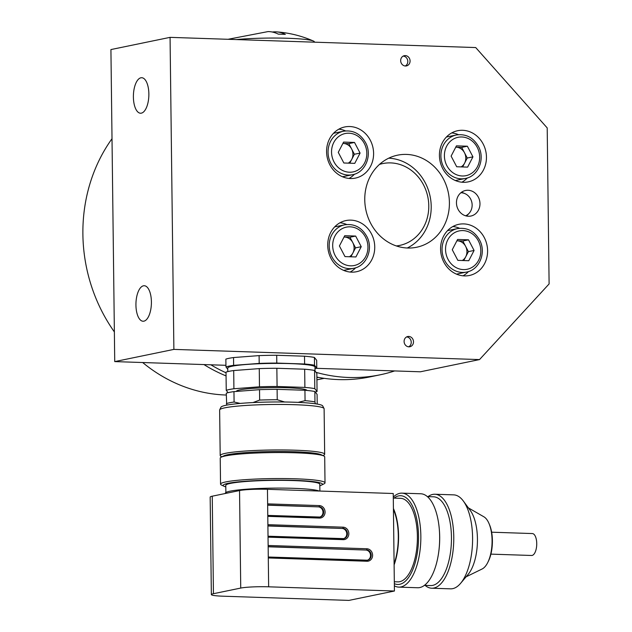 <?xml version="1.0" encoding="UTF-8"?>
<svg xmlns="http://www.w3.org/2000/svg" width="632" height="632" viewBox="0 0 632 632"><rect width="100%" height="100%" fill="white"/><g stroke="black" fill="none" stroke-linecap="round" stroke-linejoin="round"><path stroke-width="0.95" d="M316.197 368.314L420.383 371.79L479.522 359.584L549.105 283.934L547.201 127.917L475.714 47.558L170.063 37.359L110.924 49.565L114.732 361.599L225.932 365.304M406.51 154.413A47.013 42.115 -101.7 0 1 449.107 197.65A47.013 42.115 -101.7 0 1 416.591 247.262A47.013 42.115 -101.7 0 1 365.841 209.729A47.013 42.115 -101.7 0 1 397.583 155.172A47.013 42.115 -101.7 0 1 406.51 154.413M135.935 305.082A17.759 7.718 -88.1 0 0 143.077 321.238A17.759 7.718 -88.1 0 0 151.388 303.747A17.759 7.718 -88.1 0 0 144.262 285.735A17.759 7.718 -88.1 0 0 135.935 305.082M133.392 97.067A17.759 7.718 -88.1 0 0 140.541 113.223A17.759 7.718 -88.1 0 0 148.844 95.724A17.759 7.718 -88.1 0 0 141.718 77.72A17.759 7.718 -88.1 0 0 133.392 97.067M170.063 37.359L173.879 349.393L114.732 361.599M173.879 349.393L479.522 359.584M468.375 216.255A13.059 11.7 78.3 0 0 470.856 216.049A13.059 11.7 78.3 0 0 479.672 200.889A13.059 11.7 78.3 0 0 465.579 190.469A13.059 11.7 78.3 0 0 456.541 204.247A13.059 11.7 78.3 0 0 468.375 216.255M405.436 66.005A5.222 4.677 78.3 0 0 406.423 65.918A5.222 4.677 78.3 0 0 409.955 59.858A5.222 4.677 78.3 0 0 404.314 55.687A5.222 4.677 78.3 0 0 400.704 61.201A5.222 4.677 78.3 0 0 405.436 66.005M408.864 346.834A5.222 4.677 78.3 0 0 409.86 346.747A5.222 4.677 78.3 0 0 413.383 340.688A5.222 4.677 78.3 0 0 407.743 336.516A5.222 4.677 78.3 0 0 404.132 342.031A5.222 4.677 78.3 0 0 408.864 346.834M463.256 182.3A26.117 23.4 78.3 0 0 468.217 181.874A26.117 23.4 78.3 0 0 485.858 151.569A26.117 23.4 78.3 0 0 457.663 130.713A26.117 23.4 78.3 0 0 439.596 158.276A26.117 23.4 78.3 0 0 463.256 182.3M464.402 275.908A26.117 23.4 78.3 0 0 469.363 275.489A26.117 23.4 78.3 0 0 486.996 245.177A26.117 23.4 78.3 0 0 458.808 224.321A26.117 23.4 78.3 0 0 440.741 251.892A26.117 23.4 78.3 0 0 464.402 275.908M351.55 272.147A26.117 23.4 78.3 0 0 356.511 271.721A26.117 23.4 78.3 0 0 374.144 241.416A26.117 23.4 78.3 0 0 345.949 220.56A26.117 23.4 78.3 0 0 327.889 248.123A26.117 23.4 78.3 0 0 351.55 272.147M350.405 178.532A26.117 23.4 78.3 0 0 355.366 178.113A26.117 23.4 78.3 0 0 372.998 147.801A26.117 23.4 78.3 0 0 344.811 126.953A26.117 23.4 78.3 0 0 326.744 154.516A26.117 23.4 78.3 0 0 350.405 178.532M349.03 178.445A26.117 23.4 78.3 0 0 354.497 174.179M345.57 130.911A26.117 23.4 78.3 0 0 338.863 129.157M350.175 272.052A26.117 23.4 78.3 0 0 355.642 267.786M346.707 224.518A26.117 23.4 78.3 0 0 340 222.764M463.027 275.821A26.117 23.4 78.3 0 0 468.494 271.547M459.567 228.286A26.117 23.4 78.3 0 0 452.86 226.525M461.881 182.206A26.117 23.4 78.3 0 0 467.348 177.94M458.421 134.671A26.117 23.4 78.3 0 0 451.714 132.918M408.683 346.826A5.222 4.677 78.3 0 0 411.108 341.154A5.222 4.677 78.3 0 0 406.645 336.911M405.254 65.997A5.222 4.677 78.3 0 0 407.679 60.332A5.222 4.677 78.3 0 0 403.208 56.082M388.72 158.182A47.013 42.115 -101.7 0 1 430.131 196.465A47.013 42.115 -101.7 0 1 407.253 248.005M396.327 245.943A41.791 37.43 78.3 0 0 428.678 203.172A41.791 37.43 78.3 0 0 390.655 162.898A41.791 37.43 78.3 0 0 379.5 164.407M142.666 362.531A156.72 140.375 78.3 0 0 225.869 395.024A156.72 140.375 78.3 0 0 226.296 395.04M112.006 138.708A156.72 140.375 78.3 0 0 114.368 331.918M316.063 372.343A164.557 147.398 78.3 0 0 348.801 377.478A164.557 147.398 78.3 0 0 380.061 374.815A164.557 147.398 78.3 0 0 394.629 370.937M316.885 377.107A164.557 147.398 78.3 0 0 338.57 379.587A164.557 147.398 78.3 0 0 369.823 376.933L380.061 374.815M316.885 377.486A156.72 140.375 78.3 0 0 318.702 377.446M210.867 364.806A156.72 140.375 78.3 0 0 226.027 372.777M203.962 364.577A156.72 140.375 78.3 0 0 226.058 375.898M474.087 250.454L468.762 260.724L457.844 260.36L452.259 249.727L457.592 239.457L468.502 239.82L474.087 250.454L468.399 251.631L463.769 260.558M468.399 251.631L465.61 246.314A10.499 9.409 78.3 0 0 457.363 240.816L456.897 240.8A10.499 9.409 78.3 0 1 457.363 240.816L462.814 240.997L468.502 239.82M462.269 260.51A10.499 9.409 78.3 0 0 465.737 256.766A10.499 9.409 78.3 0 0 465.61 246.314L462.814 240.997M472.941 156.847L467.617 167.117L456.699 166.753L451.114 156.12L456.446 145.85L467.364 146.213L472.941 156.847L467.261 158.024L462.624 166.951M467.261 158.024L461.676 147.382L455.751 147.185M461.676 147.382L467.364 146.213M461.123 166.903A10.499 9.409 78.3 0 0 464.591 163.159A10.499 9.409 78.3 0 0 464.465 152.707A10.499 9.409 78.3 0 0 456.217 147.201A10.499 9.409 78.3 0 0 455.743 147.201M360.09 153.086L354.765 163.356L343.848 162.993L338.262 152.359L343.595 142.082L354.505 142.445L360.09 153.086L354.402 154.255L349.773 163.19M354.402 154.255L351.613 148.939A10.499 9.409 78.3 0 0 343.366 143.44L342.9 143.425A10.499 9.409 78.3 0 1 343.366 143.44L348.817 143.622L354.505 142.445M348.272 163.135A10.499 9.409 78.3 0 0 351.74 159.39A10.499 9.409 78.3 0 0 351.613 148.939L348.817 143.622M361.235 246.693L355.903 256.963L344.993 256.6L339.408 245.967L344.732 235.697L355.65 236.06L361.235 246.693L355.547 247.863L350.91 256.797M355.547 247.863L352.759 242.546A10.499 9.409 78.3 0 0 344.503 237.047L344.037 237.032A10.499 9.409 78.3 0 1 344.503 237.047L349.962 237.229L355.65 236.06M349.409 256.75A10.499 9.409 78.3 0 0 352.885 253.005A10.499 9.409 78.3 0 0 352.759 242.546L349.962 237.229M460.847 192.776A11.937 10.697 -101.7 0 1 465.01 193.653A11.937 10.697 -101.7 0 1 469.078 213.34A11.937 10.697 -101.7 0 1 465.602 215.796M461.447 192.302A13.059 11.7 -101.7 0 1 463.533 192.997L465.01 193.653M469.078 213.34L467.98 214.532A13.059 11.7 -101.7 0 1 466.337 215.994M236.226 39.571A47.013 4.416 -0.7 0 1 313.425 41.041A47.013 4.416 -0.7 0 1 314.404 41.925L314.404 42.178M272.305 32.027A110.94 48.214 91.9 0 1 276.658 31.892A110.94 48.214 91.9 0 1 285.34 34.373L278.285 34.136A110.94 48.214 -88.1 0 0 267.968 31.6L228.002 39.295M226.706 405.12L226.272 393.199A47.013 4.416 179.3 0 1 233.958 391.611L234.085 402.015L240.207 403.429M226.398 403.603A47.013 4.416 -0.7 0 1 234.085 402.015M252.974 402.576L259.649 400.072L259.523 389.675L233.958 391.611M259.649 400.072A47.013 4.416 -0.7 0 1 277.235 399.74L277.108 389.336A47.013 4.416 179.3 0 0 259.523 389.675M277.235 399.74L284.677 402.007M298.091 402.371L305.058 400.664L304.932 390.268L277.108 389.336M305.058 400.664A47.013 4.416 -0.7 0 1 314.965 401.92L314.839 391.516A47.013 4.416 179.3 0 0 304.932 390.268M314.965 401.92L315.344 403.777M317.209 404.069L317.09 394.384L314.839 391.516M306.899 390.442A35.266 3.31 179.3 0 0 271.278 387.621A35.266 3.31 179.3 0 0 236.392 391.366L236.392 391.429M315.257 392.053A47.013 4.416 179.3 0 0 317.059 391.524L314.807 388.656A47.013 4.416 179.3 0 0 304.893 387.408L277.077 386.476A47.013 4.416 179.3 0 0 259.483 386.808L233.919 388.751A47.013 4.416 179.3 0 0 226.24 390.339L228.073 392.67M314.807 388.656L314.578 370.455L316.837 373.322L317.059 391.524M226.24 390.339L226.019 372.137A47.013 4.416 179.3 0 1 233.698 370.55L233.919 388.751M259.483 386.808L259.262 368.606L233.698 370.55M277.077 386.476L276.856 368.274A47.013 4.416 179.3 0 0 259.262 368.606M304.893 387.408L304.671 369.207L276.856 368.274M314.578 370.455A47.013 4.416 179.3 0 0 304.671 369.207M315.028 371.024L314.981 366.995A43.624 4.1 179.3 0 0 271.31 363.432A43.624 4.1 179.3 0 0 227.749 368.061L227.789 371.616M227.757 369.238L225.956 366.939A47.013 4.416 -0.7 0 1 233.635 365.351L259.199 363.408A47.013 4.416 -0.7 0 1 276.792 363.076L304.608 364A47.013 4.416 -0.7 0 1 314.515 365.257L316.774 368.124A47.013 4.416 -0.7 0 1 314.997 368.646M304.608 364L304.513 356.203L276.697 355.271L276.792 363.076M276.697 355.271A47.013 4.416 179.3 0 0 259.104 355.611L259.199 363.408M259.104 355.611L233.54 357.546L233.635 365.351M233.54 357.546A47.013 4.416 179.3 0 0 225.861 359.134L225.956 366.939M314.515 365.257L314.42 357.451L316.679 360.319L316.774 368.124M314.42 357.451A47.013 4.416 179.3 0 0 304.513 356.203M490.914 554.13L531.591 555.481A10.973 4.772 -88.1 0 0 536.726 544.681A10.973 4.772 -88.1 0 0 532.326 533.558L491.641 532.199M394.431 591.015L348.935 600.4L223.151 596.205A20.896 1.967 179.3 0 1 211.357 594.586L210.164 497.076A20.896 1.967 179.3 0 1 212.249 496.191L239.544 490.558A20.896 1.967 179.3 0 1 267.454 489.31L393.238 493.505L394.431 591.015L268.647 586.812A20.896 1.967 179.3 0 0 240.737 588.068L213.442 593.701A20.896 1.967 179.3 0 0 211.357 594.586M225.363 493.481L225.355 493.181A47.542 4.464 -0.7 0 1 267.462 488.228A47.542 4.464 -0.7 0 1 319.2 491.032M319.895 491.056L319.808 484.223A47.013 4.416 179.3 0 0 272.74 480.383A47.013 4.416 179.3 0 0 225.782 485.376L225.869 492.518M225.798 486.869A49.628 4.661 -0.7 0 1 224.076 486.277A49.628 4.661 -0.7 0 1 242.538 481.473A49.628 4.661 -0.7 0 1 294.409 480.344A49.628 4.661 -0.7 0 1 321.538 485.084A49.628 4.661 -0.7 0 1 319.824 485.716M321.538 485.084L324.09 483.804A52.243 4.906 179.3 0 0 325.014 482.864A52.243 4.906 179.3 0 0 295.531 478.803A52.243 4.906 179.3 0 0 220.544 484.136A52.243 4.906 179.3 0 0 221.492 485.052L224.076 486.277M325.014 482.864L324.698 456.857A52.243 4.906 179.3 0 0 323.75 455.949A52.243 4.906 179.3 0 0 272.4 452.591A52.243 4.906 179.3 0 0 221.153 457.197A52.243 4.906 179.3 0 0 220.228 458.137L220.544 484.136M323.75 455.949L321.167 454.724A49.628 4.661 179.3 0 0 294.054 451.738A49.628 4.661 179.3 0 0 223.704 455.917L221.153 457.197M221.911 456.817L221.145 456.454A52.243 4.906 -0.7 0 1 220.197 455.538A52.243 4.906 -0.7 0 1 295.176 450.205A52.243 4.906 -0.7 0 1 324.666 454.258A52.243 4.906 -0.7 0 1 323.742 455.198L322.976 455.577M268.142 545.471L268.292 557.953L367.042 561.248A6.273 5.617 -101.7 0 0 372.603 555.196A6.273 5.617 -101.7 0 0 366.884 548.766L268.142 545.471L267.454 489.31M324.666 454.258L324.113 408.754A52.243 4.906 179.3 0 0 324.05 408.525A52.243 4.906 179.3 0 0 294.623 404.701A52.243 4.906 179.3 0 0 219.691 409.797A52.243 4.906 179.3 0 0 219.636 410.034L220.197 455.538M343.46 538.685A5.222 4.677 78.3 0 0 346.707 533.06A5.222 4.677 78.3 0 0 341.999 528.455L267.905 525.982M367.224 560.268A5.222 4.677 78.3 0 0 370.471 554.651A5.222 4.677 78.3 0 0 365.762 550.038L268.158 546.783M319.697 517.102A5.222 4.677 78.3 0 0 322.936 511.478A5.222 4.677 78.3 0 0 318.236 506.864L267.644 505.181M219.691 409.797L220.963 407.19A50.931 4.787 -0.7 0 1 294.022 402.213A50.931 4.787 -0.7 0 1 322.715 405.949L324.05 408.525M393.436 509.487A41.135 17.878 91.9 0 1 398.294 535.77A41.135 17.878 91.9 0 1 394.099 563.91M393.42 508.515A41.791 18.162 91.9 0 1 398.579 535.707A41.791 18.162 91.9 0 1 394.115 564.882M393.294 498.079L400.585 498.324A41.791 18.162 91.9 0 1 417.389 536.339A41.791 18.162 91.9 0 1 397.797 581.859L394.321 581.74M394.344 583.668A44.406 19.3 -88.1 0 0 418.534 537.01A44.406 19.3 -88.1 0 0 394.068 498.103M393.286 497.123A47.013 20.429 91.9 0 1 401.928 493.142A47.013 20.429 91.9 0 1 420.841 535.904A47.013 20.429 91.9 0 1 398.8 587.12A47.013 20.429 91.9 0 1 394.368 585.832M401.928 493.142L420.746 493.766A47.013 20.429 91.9 0 1 439.295 529.11A47.013 20.429 91.9 0 1 439.651 536.529A47.013 20.429 91.9 0 1 438.482 553.719A47.013 20.429 91.9 0 1 417.61 587.744L398.8 587.12M439.295 529.11L439.358 529.798A44.406 19.3 91.9 0 1 439.69 536.805A44.406 19.3 91.9 0 1 438.584 553.039L438.482 553.719M427.374 496.602L433.599 496.807A44.406 19.3 91.9 0 1 451.453 537.2A44.406 19.3 91.9 0 1 430.637 585.572L424.412 585.358M428.062 496.626A47.013 20.429 91.9 0 1 434.863 494.24A47.013 20.429 91.9 0 1 453.768 537.003A47.013 20.429 91.9 0 1 431.727 588.218A47.013 20.429 91.9 0 1 425.099 585.382M434.863 494.24L453.673 494.864A47.013 20.429 91.9 0 1 463.335 501.026A47.013 20.429 91.9 0 1 472.586 537.635A47.013 20.429 91.9 0 1 460.594 583.344A47.013 20.429 91.9 0 1 450.545 588.842L431.727 588.218M463.335 501.026L470.248 510.411A36.569 15.895 91.9 0 1 477.437 538.883A36.569 15.895 91.9 0 1 468.107 574.433L460.594 583.344M466.092 576.826L482.161 568.966A26.773 11.637 -88.1 0 0 487.778 562.456A26.773 11.637 -88.1 0 0 492.075 540.392A26.773 11.637 -88.1 0 0 489.073 523.675A26.773 11.637 -88.1 0 0 483.899 516.81L468.391 507.891M489.073 523.675L489.595 524.916A25.09 10.902 91.9 0 1 492.399 540.581A25.09 10.902 91.9 0 1 488.378 561.256L487.778 562.456M463.414 269.595A19.592 17.546 78.3 0 0 478.329 240.847A19.592 17.546 78.3 0 0 447.788 239.836A19.592 17.546 78.3 0 0 463.414 269.595M462.308 272.432A22.199 19.884 -101.7 0 1 442.195 252.01A22.199 19.884 -101.7 0 1 457.552 228.587C467.238 227.251 474.656 231.209 479.807 240.468C486.395 252.84 479.325 269.935 466.527 272.068A22.199 19.884 -101.7 0 1 462.308 272.432M462.269 175.988A19.592 17.546 78.3 0 0 477.184 147.24A19.592 17.546 78.3 0 0 446.642 146.221A19.592 17.546 78.3 0 0 462.269 175.988M461.163 178.824A22.199 19.884 -101.7 0 1 441.049 158.403A22.199 19.884 -101.7 0 1 456.407 134.971C466.092 133.636 473.51 137.602 478.661 146.861C485.258 159.232 478.179 176.328 465.381 178.461A22.199 19.884 -101.7 0 1 461.163 178.824M349.417 172.22A19.592 17.546 78.3 0 0 364.332 143.48A19.592 17.546 78.3 0 0 333.783 142.461A19.592 17.546 78.3 0 0 349.417 172.22M348.311 175.056A22.199 19.884 -101.7 0 1 328.198 154.643A22.199 19.884 -101.7 0 1 343.555 131.211C353.241 129.876 360.659 133.842 365.81 143.093C372.398 155.472 365.328 172.56 352.53 174.701A22.199 19.884 -101.7 0 1 348.311 175.056M350.562 265.827A19.592 17.546 78.3 0 0 365.47 237.087A19.592 17.546 78.3 0 0 334.928 236.068A19.592 17.546 78.3 0 0 350.562 265.827M349.457 268.663A22.199 19.884 -101.7 0 1 329.343 248.25A22.199 19.884 -101.7 0 1 344.693 224.818C354.378 223.483 361.796 227.449 366.947 236.708C373.544 249.079 366.473 266.175 353.667 268.308A22.199 19.884 -101.7 0 1 349.457 268.663M267.889 524.671L343.121 527.183A6.273 5.617 -101.7 0 1 348.84 533.606A6.273 5.617 -101.7 0 1 343.271 539.657L268.039 537.153M268.647 586.812L268.292 557.953M267.628 503.87L319.358 505.592A6.273 5.617 -101.7 0 1 325.077 512.023A6.273 5.617 -101.7 0 1 319.508 518.074L267.786 516.352M240.737 588.068L239.544 490.558M213.442 593.701L212.249 496.191M341.999 528.455L267.897 525.816M342.9 538.717A5.222 4.677 78.3 0 0 343.8 538.63A5.222 4.677 78.3 0 0 347.41 533.116A5.222 4.677 78.3 0 0 342.678 528.312A1.043 0.45 91.9 0 0 343.121 527.183M343.8 538.63L268.023 536.212L342.805 538.717A1.043 0.45 -88.1 0 1 342.852 538.709A1.043 0.45 -88.1 0 1 343.271 539.657M365.762 550.038L268.158 546.625M366.663 560.3A5.222 4.677 78.3 0 0 367.563 560.213A5.222 4.677 78.3 0 0 371.182 554.706A5.222 4.677 78.3 0 0 366.442 549.895A1.043 0.45 -88.1 0 0 366.884 548.766M367.563 560.213L268.284 557.013L366.576 560.3A1.043 0.45 91.9 0 1 366.623 560.3A1.043 0.45 91.9 0 1 367.042 561.248M318.236 506.864L267.644 505.015M319.128 517.126A5.222 4.677 78.3 0 0 320.037 517.047A5.222 4.677 78.3 0 0 323.647 511.533A5.222 4.677 78.3 0 0 318.915 506.73A1.043 0.45 91.9 0 0 319.358 505.592M267.771 515.42L319.042 517.126A1.043 0.45 -88.1 0 1 319.089 517.126A1.043 0.45 -88.1 0 1 319.508 518.074M316.916 379.848L324.224 378.339M456.502 274.138L466.527 272.068M447.527 230.648L457.552 228.587M455.356 180.531L465.381 178.461M446.382 137.041L456.407 134.971M342.505 176.77L352.53 174.701M333.53 133.281L343.555 131.211M343.65 270.377L353.667 268.308M334.676 226.888L344.693 224.818M313.425 41.041C301.693 35.89 289.44 32.832 276.658 31.892M320.037 517.047L267.771 515.412"/></g></svg>
